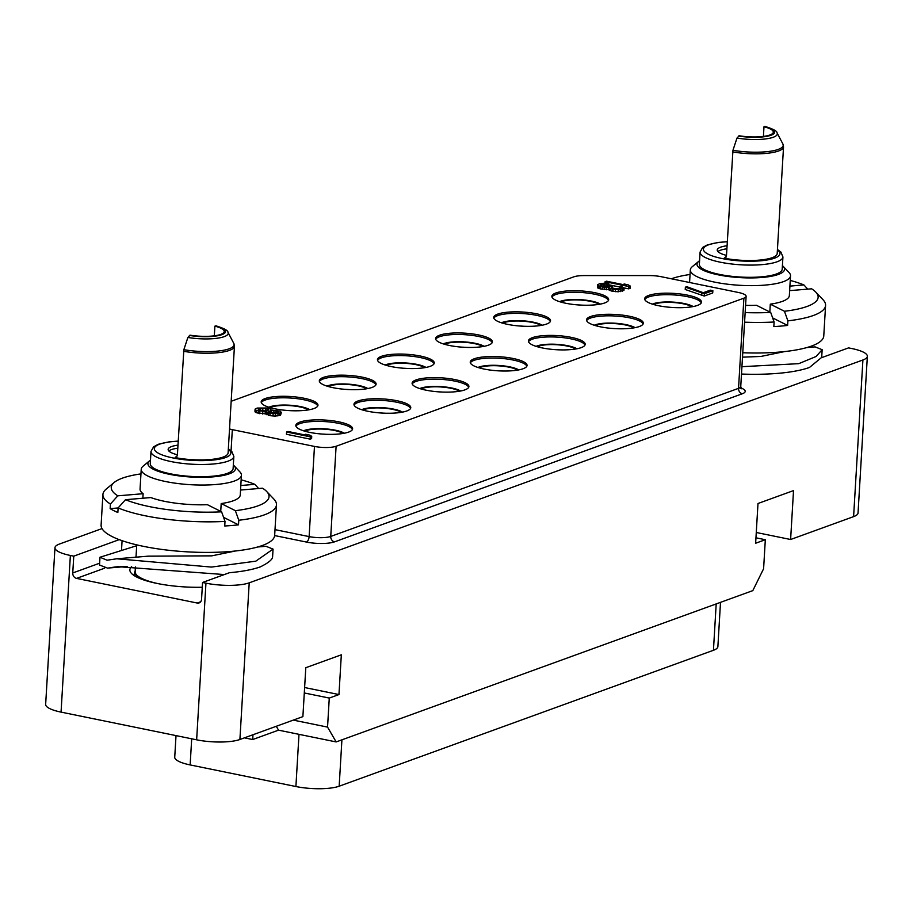 <?xml version="1.0" encoding="UTF-8"?>
<svg xmlns="http://www.w3.org/2000/svg" width="913" height="913" viewBox="0 0 913 913"><rect width="100%" height="100%" fill="white"/><g stroke="black" fill="none" stroke-linecap="round" stroke-linejoin="round"><path stroke-width="1.37" d="M720.505 602.352L717.88 646.621A31.613 7.863 -176.6 0 1 713.441 650.284L339.168 786.207A31.613 7.863 -176.6 0 1 295.903 786.527L298.996 734.337M295.903 786.527L190.144 764.923A31.613 7.863 -176.6 0 1 174.737 757.185L176.015 735.604M102.005 528.581L59.402 544.057A31.613 7.863 3.4 0 0 54.963 547.72A31.613 7.863 3.4 0 0 70.369 555.469L73.759 556.154L72.755 572.965A4.748 3.983 70 0 0 76.555 578.386L197.219 603.037A4.748 3.983 70 0 0 199.114 602.911A4.748 3.983 70 0 0 201.556 599.282L202.56 582.471L205.95 583.167A31.613 7.863 3.4 0 0 249.215 582.836L862.911 359.984A31.613 7.863 3.4 0 0 867.35 356.31L858.037 512.969A31.613 7.863 -176.6 0 1 853.598 516.632L790.612 539.503L793.523 490.601L757.995 503.497L755.633 543.235L765.322 539.72L763.599 568.753L752.814 590.62L336.155 741.927L278.533 730.16L252.684 739.541L244.433 737.852M336.155 741.927L327.55 727.102L329.273 698.068L338.963 694.553L341.325 654.815L305.798 667.711L302.888 716.625L239.902 739.496A31.613 7.863 -176.6 0 1 196.637 739.815L61.057 712.117A31.613 7.863 -176.6 0 1 45.65 704.38L54.963 547.72M790.612 539.503L756.272 532.484M867.35 356.31A31.613 7.863 3.4 0 0 851.943 348.572L848.554 347.887L821.666 357.645M131.62 566.665A55.556 13.821 3.4 0 0 129.874 569.826A55.556 13.821 3.4 0 0 156.956 583.418A55.556 13.821 3.4 0 0 202.275 587.242M99.517 565.033L107.529 568.103L123.974 566.402M224.347 574.562L117.697 566.653L112.379 567.384M202.56 582.471L229.425 572.713A86.142 21.421 3.4 0 0 260.388 566.859C268.57 562.819 272.633 559.418 272.61 556.645L273.055 549.09L265.968 546.294L257.671 546.99M741.927 366.684L798.761 363.659L816.096 356.492L822.157 349.69L821.7 357.371L809.489 367.448A86.142 21.421 -176.6 0 1 741.493 374.045M73.759 556.154L119.226 539.64M822.157 349.69L815.069 346.883L806.772 347.579M784.575 351.585L760.849 356.458L742.497 357.154M789.642 290.642L811.611 288.805A79.032 19.652 -176.6 0 1 815.8 292.114L823.001 299.704A86.94 21.615 -176.6 0 1 825.58 305.41L823.766 335.984A86.94 21.615 -176.6 0 1 779.348 352.076A86.94 21.615 3.4 0 1 742.76 352.749M825.58 305.41A86.94 21.615 -176.6 0 1 787.873 320.851L787.611 325.439A86.94 21.615 -176.6 0 1 780.9 326.101A86.94 21.615 -176.6 0 1 773.836 326.592L774.11 322.004L770.686 312.417L756.523 305.307A50.181 12.474 -176.6 0 1 745.579 305.364M699.575 260.741A43.858 10.91 3.4 0 0 698.628 261.426L692.191 266.767A50.181 12.474 3.4 0 0 690.319 269.871A50.181 12.474 3.4 0 0 696.699 276.513A50.181 12.474 -176.6 0 0 752.7 285.643A50.181 12.474 -176.6 0 0 790.521 275.817L789.346 295.595A50.181 12.474 -176.6 0 1 770.287 304.155L769.83 311.984M690.045 274.482A79.032 19.652 3.4 0 0 671.397 278.785M782.418 265.66A43.858 10.91 -176.6 0 1 783.274 266.448L789.037 272.519A50.181 12.474 -176.6 0 1 790.521 275.817M815.8 292.114A79.032 19.652 -176.6 0 1 784.461 311.265L770.287 304.155M790.247 280.439A79.032 19.652 -176.6 0 1 803.908 284.936L789.905 286.111M803.908 284.936L807.743 289.124M784.461 311.265L787.873 320.851M787.611 325.439L772.66 317.929M744.574 322.186A86.94 21.615 3.4 0 0 774.11 322.004M745.145 312.577A79.032 19.652 3.4 0 0 770.686 312.417M783.274 266.448A43.858 10.91 -176.6 0 1 756.923 277.792A43.858 10.91 -176.6 0 1 702.565 269.94A43.858 10.91 3.4 0 1 698.628 261.426M782.201 269.198A41.496 10.317 -176.6 0 1 750.943 277.312A41.496 10.317 -176.6 0 1 704.631 269.757A41.496 10.317 3.4 0 1 699.369 264.268L700.088 252.045A41.496 10.317 3.4 0 0 705.361 257.534A41.496 10.317 3.4 0 0 751.661 265.09A41.496 10.317 3.4 0 0 782.932 256.964L782.201 269.198M727.068 245.745A24.503 6.094 3.4 0 0 717.241 249.991A24.503 6.094 3.4 0 0 726.497 255.389M732.648 151.889A35.561 8.845 3.4 0 0 783.537 146.879L777.191 253.563A35.561 8.845 -176.6 0 1 724.203 258.185L726.44 256.279L732.956 150.28A35.139 8.742 3.4 0 0 768.757 151.467A35.139 8.742 3.4 0 0 782.898 144.003L777.043 132.864A28.577 7.11 -176.6 0 1 765.79 138.902A28.577 7.11 -176.6 0 1 736.985 138.057L739.165 135.775A24.503 6.094 3.4 0 0 760.814 136.699A24.503 6.094 3.4 0 0 773.322 132.168A24.503 6.094 3.4 0 0 763.987 126.759L765.162 126.473C773.197 129.007 777.157 131.13 777.043 132.864M725.173 258.117L725.972 257.546M726.885 248.804A24.503 6.094 3.4 0 0 717.926 251.566M736.985 138.057L732.956 150.28M763.416 136.425L763.987 126.759M136.688 545.723L99.985 557.25L107.061 560.205L116.796 558.79L211.439 567.076L255.8 561.175L273.055 549.09M235.486 550.984L211.748 555.857L148.111 556.165L116.796 558.79M135.649 557.215L136.048 556.428M229.528 428.962A15.806 3.926 3.4 0 0 232.324 429.646L314.471 446.423A15.806 3.926 3.4 0 0 336.11 446.263L743.89 298.174A15.806 3.926 3.4 0 0 746.115 296.348A15.806 3.926 3.4 0 0 738.412 292.48L661.103 276.685A15.806 3.926 3.4 0 0 649.577 275.578L583.909 275.589A15.806 3.926 3.4 0 0 573.798 276.856L231.172 401.275M338.757 421.829A28.451 7.076 3.4 0 0 295.823 425.424A28.451 7.076 3.4 0 0 309.69 432.385A28.451 7.076 3.4 0 0 352.623 428.802A28.451 7.076 3.4 0 0 338.757 421.829M396.904 400.716A28.451 7.076 3.4 0 0 353.959 404.311A28.451 7.076 3.4 0 0 367.836 411.272A28.451 7.076 3.4 0 0 410.77 407.689A28.451 7.076 3.4 0 0 396.904 400.716M455.039 379.603A28.451 7.076 3.4 0 0 412.105 383.198A28.451 7.076 3.4 0 0 425.972 390.159A28.451 7.076 3.4 0 0 468.905 386.576A28.451 7.076 3.4 0 0 455.039 379.603M513.174 358.489A28.451 7.076 3.4 0 0 470.241 362.084A28.451 7.076 3.4 0 0 484.107 369.046A28.451 7.076 3.4 0 0 527.052 365.462A28.451 7.076 3.4 0 0 513.174 358.489M571.321 337.376A28.451 7.076 3.4 0 0 528.387 340.971A28.451 7.076 3.4 0 0 542.254 347.933A28.451 7.076 3.4 0 0 585.187 344.349A28.451 7.076 3.4 0 0 571.321 337.376M629.456 316.263A28.451 7.076 3.4 0 0 586.523 319.858A28.451 7.076 3.4 0 0 600.389 326.82A28.451 7.076 3.4 0 0 643.323 323.236A28.451 7.076 3.4 0 0 629.456 316.263M687.603 295.15A28.451 7.076 3.4 0 0 644.658 298.745A28.451 7.076 3.4 0 0 658.524 305.707A28.451 7.076 3.4 0 0 701.469 302.123A28.451 7.076 3.4 0 0 687.603 295.15M304.109 398.262A28.451 7.076 3.4 0 0 261.175 401.846A28.451 7.076 3.4 0 0 275.041 408.819A28.451 7.076 3.4 0 0 317.975 405.224A28.451 7.076 3.4 0 0 304.109 398.262M362.244 377.149A28.451 7.076 3.4 0 0 319.31 380.732A28.451 7.076 3.4 0 0 333.177 387.705A28.451 7.076 3.4 0 0 376.11 384.111A28.451 7.076 3.4 0 0 362.244 377.149M420.391 356.036A28.451 7.076 3.4 0 0 377.446 359.619A28.451 7.076 3.4 0 0 391.312 366.592A28.451 7.076 3.4 0 0 434.257 362.997A28.451 7.076 3.4 0 0 420.391 356.036M478.526 334.923A28.451 7.076 3.4 0 0 435.592 338.506A28.451 7.076 3.4 0 0 449.458 345.479A28.451 7.076 3.4 0 0 492.392 341.884A28.451 7.076 3.4 0 0 478.526 334.923M536.661 313.81A28.451 7.076 3.4 0 0 493.728 317.393A28.451 7.076 3.4 0 0 507.594 324.366A28.451 7.076 3.4 0 0 550.528 320.771A28.451 7.076 3.4 0 0 536.661 313.81M594.808 292.696A28.451 7.076 3.4 0 0 551.863 296.28A28.451 7.076 3.4 0 0 565.74 303.253A28.451 7.076 3.4 0 0 608.674 299.658A28.451 7.076 3.4 0 0 594.808 292.696M286.591 431.997L286.454 434.291L310.18 439.13L311.595 438.617L311.732 436.323L309.61 435.09L305.57 434.268L307.692 435.501L288.006 431.484L286.591 431.997L310.317 436.836L311.732 436.323M685.366 287.184L685.229 289.478L704.243 296.04L712.722 292.959L712.859 290.665L710.337 290.151L703.272 292.708L686.77 286.671L685.366 287.184L704.38 293.746L712.859 290.665M255.092 409.104L254.955 411.398L256.097 412.699L266.094 413.931L269.997 415.666L275.212 416.066L280.531 415.278L281.341 412.459L280.2 411.158L270.944 409.937L270.339 409.013L266.767 408.008L257.181 408.054L255.092 409.104L256.233 410.405L266.231 411.637L270.134 413.372L278.043 413.657L281.341 412.459M608.697 284.765L619.95 287.059M624.081 287.903L628.692 288.85L630.107 288.337L630.244 286.043L628.121 284.81L624.081 283.977L626.204 285.221L606.517 281.193L605.102 281.706L628.829 286.556L630.244 286.043M605.034 283.167L599.921 283.589L597.604 284.719L597.536 287.561L600.161 288.896L608.606 289.558L612.007 291.19L618.227 291.783L623.956 290.288L624.093 287.994L621.16 286.191L619.984 286.614L621.331 287.561L620.657 288.097L616.309 288.805L611.767 287.88L611.63 286.785L612.577 286.442L610.557 286.031L605.981 286.83L601.473 286.18L600.126 285.233L602.215 284.194L608.777 283.532L605.034 283.167L605.102 281.706M602.534 286.397L608.64 285.815L608.777 283.532M352.418 429.555A28.451 7.076 -176.6 0 0 338.666 423.358A28.451 7.076 3.4 0 0 295.949 426.2M303.527 430.81A22.528 5.604 3.4 0 1 335.299 430.194A22.528 5.604 -176.6 0 1 344.338 433.23M304.714 431.176A20.942 5.204 3.4 0 1 334.489 430.48A20.942 5.204 -176.6 0 1 343.117 433.458M325.61 434.268A20.942 5.204 3.4 0 0 322.004 434.052M410.553 408.442A28.451 7.076 -176.6 0 0 396.813 402.245A28.451 7.076 3.4 0 0 354.084 405.087M361.662 409.697A22.528 5.604 3.4 0 1 393.446 409.081A22.528 5.604 -176.6 0 1 402.485 412.117M362.849 410.063A20.942 5.204 3.4 0 1 392.636 409.366A20.942 5.204 -176.6 0 1 401.264 412.345M383.757 413.155A20.942 5.204 3.4 0 0 380.139 412.938M468.7 387.329A28.451 7.076 -176.6 0 0 454.948 381.132A28.451 7.076 3.4 0 0 412.22 383.974M419.809 388.584A22.528 5.604 3.4 0 1 451.581 387.968A22.528 5.604 -176.6 0 1 460.62 391.004M420.996 388.949A20.942 5.204 3.4 0 1 450.771 388.253A20.942 5.204 -176.6 0 1 459.399 391.232M441.892 392.042A20.942 5.204 3.4 0 0 438.274 391.825M526.835 366.216A28.451 7.076 -176.6 0 0 513.095 360.019A28.451 7.076 3.4 0 0 470.366 362.86M477.944 367.471A22.528 5.604 3.4 0 1 509.716 366.855A22.528 5.604 -176.6 0 1 518.755 369.891M479.131 367.836A20.942 5.204 3.4 0 1 508.918 367.152A20.942 5.204 -176.6 0 1 517.534 370.119M500.039 370.929A20.942 5.204 3.4 0 0 496.421 370.712M584.971 345.103A28.451 7.076 -176.6 0 0 571.23 338.906A28.451 7.076 3.4 0 0 528.501 341.747M536.091 346.358A22.528 5.604 3.4 0 1 567.863 345.742A22.528 5.604 -176.6 0 1 576.902 348.777M537.278 346.723A20.942 5.204 3.4 0 1 567.053 346.038A20.942 5.204 -176.6 0 1 575.681 349.006M558.174 349.816A20.942 5.204 3.4 0 0 554.556 349.599M643.117 323.989A28.451 7.076 -176.6 0 0 629.365 317.792A28.451 7.076 3.4 0 0 586.648 320.634M594.226 325.245A22.528 5.604 3.4 0 1 625.998 324.629A22.528 5.604 -176.6 0 1 635.037 327.664M595.413 325.61A20.942 5.204 3.4 0 1 625.188 324.925A20.942 5.204 -176.6 0 1 633.816 327.893M616.309 328.703A20.942 5.204 3.4 0 0 612.703 328.486M701.252 302.876A28.451 7.076 -176.6 0 0 687.512 296.679A28.451 7.076 3.4 0 0 644.783 299.521M652.361 304.132A22.528 5.604 3.4 0 1 684.134 303.515A22.528 5.604 -176.6 0 1 693.184 306.563M653.548 304.497A20.942 5.204 3.4 0 1 683.335 303.812A20.942 5.204 -176.6 0 1 691.951 306.779M674.456 307.59A20.942 5.204 3.4 0 0 670.838 307.373M317.758 405.977A28.451 7.076 -176.6 0 0 304.018 399.78A28.451 7.076 3.4 0 0 261.289 402.622M268.879 407.232A22.528 5.604 3.4 0 1 300.651 406.616A22.528 5.604 -176.6 0 1 309.69 409.663M270.065 407.597A20.942 5.204 3.4 0 1 299.841 406.913A20.942 5.204 -176.6 0 1 308.468 409.88M290.962 410.69A20.942 5.204 3.4 0 0 287.344 410.473M375.905 384.864A28.451 7.076 -176.6 0 0 362.153 378.667A28.451 7.076 3.4 0 0 319.436 381.508M327.014 386.119A22.528 5.604 3.4 0 1 358.786 385.503A22.528 5.604 -176.6 0 1 367.825 388.55M328.201 386.484A20.942 5.204 3.4 0 1 357.976 385.8A20.942 5.204 -176.6 0 1 366.604 388.767M349.097 389.577A20.942 5.204 3.4 0 0 345.491 389.36M434.04 363.751A28.451 7.076 -176.6 0 0 420.3 357.554A28.451 7.076 3.4 0 0 377.571 360.395M385.149 365.006A22.528 5.604 3.4 0 1 416.921 364.39A22.528 5.604 -176.6 0 1 425.972 367.437M386.336 365.371A20.942 5.204 3.4 0 1 416.123 364.686A20.942 5.204 -176.6 0 1 424.739 367.654M407.244 368.464A20.942 5.204 3.4 0 0 403.626 368.247M492.175 342.637A28.451 7.076 -176.6 0 0 478.435 336.452A28.451 7.076 3.4 0 0 435.706 339.282M443.296 343.893A22.528 5.604 3.4 0 1 475.068 343.277A22.528 5.604 -176.6 0 1 484.107 346.324M444.483 344.258A20.942 5.204 3.4 0 1 474.258 343.573A20.942 5.204 -176.6 0 1 482.886 346.541M465.379 347.351A20.942 5.204 3.4 0 0 461.761 347.134M550.322 321.524A28.451 7.076 -176.6 0 0 536.57 315.339A28.451 7.076 3.4 0 0 493.853 318.169M501.431 322.78A22.528 5.604 3.4 0 1 533.203 322.163A22.528 5.604 -176.6 0 1 542.242 325.211M502.618 323.145A20.942 5.204 3.4 0 1 532.393 322.46A20.942 5.204 -176.6 0 1 541.021 325.427M523.514 326.238A20.942 5.204 3.4 0 0 519.908 326.021M608.457 300.411A28.451 7.076 -176.6 0 0 594.717 294.226A28.451 7.076 3.4 0 0 551.988 297.056M559.566 301.667A22.528 5.604 3.4 0 1 591.35 301.05A22.528 5.604 -176.6 0 1 600.389 304.097M560.753 302.032A20.942 5.204 3.4 0 1 590.54 301.347A20.942 5.204 -176.6 0 1 599.168 304.314M581.661 305.125A20.942 5.204 3.4 0 0 578.043 304.908M310.18 439.13L310.317 436.836M305.524 435.056L305.57 434.268M701.72 295.515L701.857 293.221M704.243 296.04L704.38 293.746M280.531 415.278L280.668 412.984M279.583 415.62L279.72 413.327M277.906 415.951L278.043 413.657M275.212 416.066L275.349 413.772M272.998 416.008L273.124 413.726M269.997 415.666L270.134 413.372M268.479 415.358L268.616 413.064M266.938 414.776L267.075 412.482M266.128 414.205L266.265 411.923M266.094 413.931L266.231 411.637M265.112 414L265.249 411.706M262.659 414.034L262.796 411.74M259.669 413.692L259.806 411.398M258.151 413.384L258.288 411.09M256.097 412.699L256.233 410.405M255.286 412.128L255.423 409.834M259.463 408.659L265.592 408.442L268.479 409.96L265.66 410.987L260.981 410.976L258.151 409.994L259.463 408.659L259.349 410.599M277.198 412.813L271.309 412.95L268.684 411.615L271.515 410.588L275.954 410.69L278.579 412.025L277.198 412.813M260.182 410.804L260.913 408.419M260.776 410.713L266.254 410.896M262.727 410.576L262.864 408.282M265.455 410.736L265.592 408.442M266.984 410.77L267.098 408.75M268.376 410.074L268.411 409.412M258.459 410.142L258.527 409.001M271.15 412.916L275.988 413.018M269.073 412.048L269.118 411.17M269.963 412.585L270.065 410.827M271.378 412.881L271.515 410.588M273.832 412.847L273.968 410.553M275.817 412.984L275.954 410.69M276.844 412.87L276.97 410.896M277.94 412.55L278.009 411.375M628.692 288.85L628.829 286.556M624.035 284.776L624.081 283.977M597.832 288.017L597.969 285.735L604.566 287.344L608.743 287.264L610.352 288.394L615.408 289.421L620.315 289.364L624.093 287.994M598.882 288.508L599.019 286.214M597.536 287.561L597.969 285.735M607.465 286.248L607.601 283.954M606.209 286.123L606.346 283.829M604.737 286.089L604.874 283.795M603.755 286.157L603.892 283.863M602.089 286.305L602.215 284.194M600.731 285.895L600.8 284.708M612.475 288.143L612.577 286.442M611.573 287.743L611.63 286.785M620.977 287.835L621.023 287.104M619.881 288.371L619.984 286.614M622.803 290.985L622.94 288.691M622.335 291.156L622.472 288.862M620.178 291.658L620.315 289.364M618.227 291.783L618.363 289.501M615.271 291.715L615.408 289.421M613.011 291.395L613.148 289.101M612.007 291.19L612.144 288.896M610.226 290.688L610.352 288.394M609.176 290.208L609.313 287.915M608.606 289.558L608.743 287.264M606.415 289.775L606.552 287.481M604.429 289.638L604.566 287.344M602.181 289.307L602.318 287.013M600.161 288.896L600.298 286.602M158.896 583.806A50.181 12.474 -176.6 0 1 141.515 578.306A50.181 12.474 3.4 0 1 135.147 571.664L135.421 566.939M240.541 490.041L262.522 488.204A79.032 19.652 -176.6 0 1 266.699 491.514L273.9 499.103A86.94 21.615 -176.6 0 1 276.479 504.809L274.665 535.383A86.94 21.615 -176.6 0 1 230.259 551.486A86.94 21.615 3.4 0 1 143.421 546.339A86.94 21.615 3.4 0 1 101.103 525.066L102.918 494.504A86.94 21.615 3.4 0 0 110.416 504.044L110.142 508.632L118.119 507.959M276.479 504.809A86.94 21.615 -176.6 0 1 238.784 520.25L238.51 524.838A86.94 21.615 -176.6 0 1 231.799 525.5A86.94 21.615 -176.6 0 1 224.735 525.991L225.009 521.403L221.597 511.816L207.422 504.706A50.181 12.474 -176.6 0 1 150.828 497.562L125.492 499.696L118.119 507.913A86.94 21.615 3.4 0 0 225.009 521.403M140.956 473.881A79.032 19.652 3.4 0 0 114.205 482.452A79.032 19.652 3.4 0 0 117.788 495.827L143.124 493.705L142.85 498.236M150.485 460.141A43.858 10.91 3.4 0 0 149.538 460.825L143.101 466.166A50.181 12.474 3.4 0 0 141.23 469.271A50.181 12.474 3.4 0 0 147.598 475.913A50.181 12.474 -176.6 0 0 203.61 485.043A50.181 12.474 -176.6 0 0 241.42 475.216L240.256 494.994A50.181 12.474 -176.6 0 1 221.197 503.554L220.729 511.383M143.124 493.705A50.181 12.474 -176.6 0 1 140.054 489.037L141.23 469.271M110.416 504.044L117.788 495.827M118.119 507.913L117.845 512.501A86.94 21.615 -176.6 0 1 110.142 508.632M233.317 465.059A43.858 10.91 -176.6 0 1 234.173 465.847L239.936 471.93A50.181 12.474 -176.6 0 1 241.42 475.216M266.699 491.514A79.032 19.652 -176.6 0 1 235.371 510.664L221.197 503.554M241.146 479.839A79.032 19.652 -176.6 0 1 254.818 484.335L240.815 485.511M254.818 484.335L258.653 488.523M235.371 510.664L238.784 520.25M238.51 524.838L223.559 517.329M114.205 482.452L106.148 489.14A86.94 21.615 3.4 0 0 102.918 494.504M125.492 499.696A79.032 19.652 3.4 0 0 221.597 511.816M234.173 465.847A43.858 10.91 -176.6 0 1 207.833 477.191A43.858 10.91 -176.6 0 1 153.475 469.339A43.858 10.91 3.4 0 1 149.538 460.825M233.112 468.597A41.496 10.317 -176.6 0 1 201.841 476.712A41.496 10.317 -176.6 0 1 155.541 469.168A41.496 10.317 3.4 0 1 150.268 463.667L150.999 451.444A41.496 10.317 3.4 0 0 156.26 456.934A41.496 10.317 3.4 0 0 202.572 464.489A41.496 10.317 3.4 0 0 233.842 456.363L233.112 468.597M177.978 445.145A24.503 6.094 3.4 0 0 168.14 449.401A24.503 6.094 3.4 0 0 177.407 454.788M183.547 351.288A35.561 8.845 3.4 0 0 234.436 346.278L228.102 452.962A35.561 8.845 -176.6 0 1 175.113 457.584L177.35 455.678L183.855 349.679A35.139 8.742 3.4 0 0 219.668 350.866A35.139 8.742 3.4 0 0 233.796 343.402L227.953 332.264A28.577 7.11 -176.6 0 1 216.701 338.301A28.577 7.11 -176.6 0 1 187.884 337.456L190.075 335.174A24.503 6.094 3.4 0 0 211.713 336.098A24.503 6.094 3.4 0 0 224.233 331.567A24.503 6.094 3.4 0 0 214.897 326.158L216.073 325.873C224.107 328.406 228.067 330.529 227.953 332.264M176.083 457.516L176.871 456.945M177.795 448.203A24.503 6.094 3.4 0 0 168.837 450.976M187.884 337.456L183.855 349.679M214.315 335.824L214.897 326.158M765.322 539.72L755.953 537.803M278.533 730.16L276.285 726.28M327.55 727.102L293.29 720.106M252.684 739.541L252.969 734.748M338.963 694.553L304.622 687.535M329.273 698.068L304.291 692.967M135.204 570.785A50.5 12.554 3.4 0 0 134.896 571.561A50.5 12.554 3.4 0 0 143.193 579.766M339.168 786.207L341.919 739.827M61.057 712.117L70.369 555.469M853.598 516.632L862.911 359.984M249.215 582.836L239.902 739.496M205.95 583.167L196.637 739.815M200.643 601.793L197.219 603.037M76.555 578.386L104.653 568.183M274.653 535.566L306.426 542.06A20.554 5.113 3.4 0 0 334.546 541.854L742.326 393.765A20.554 5.113 3.4 0 0 740.979 387.957M727.307 241.797A38.335 9.529 3.4 0 0 708.294 254.248A38.335 9.529 3.4 0 0 757.95 260.992A38.335 9.529 3.4 0 0 777.408 250.014M764.683 126.508A25.838 6.425 -176.6 0 1 771.029 135.238A25.838 6.425 -176.6 0 1 738.48 136.026M122.08 540.679L121.532 549.911M72.755 572.965L99.62 563.207M742.326 393.765A4.748 3.983 70 0 1 738.537 388.345A15.806 3.926 3.4 0 0 740.751 386.519L741.482 388.755L739.656 387.842M334.546 541.854A4.748 3.983 70 0 1 330.746 536.433L738.537 388.345L743.89 298.174M306.426 542.06A4.748 2.294 101.5 0 0 309.119 536.593A15.806 3.926 3.4 0 0 330.746 536.433L336.11 446.263M275.007 529.631L309.119 536.593L314.471 446.423M232.324 429.646L231.069 450.76M178.206 441.196A38.335 9.529 3.4 0 0 159.204 453.647A38.335 9.529 3.4 0 0 208.86 460.403A38.335 9.529 3.4 0 0 228.307 449.413M215.582 325.907A25.838 6.425 -176.6 0 1 221.927 334.637A25.838 6.425 -176.6 0 1 189.379 335.425M190.144 764.923L191.696 738.811M713.441 650.284L716.191 603.915M107.529 568.103L127.124 566.459M690.319 269.871L689.577 282.494M782.932 256.964L780.877 252.022L777.442 249.466M727.307 241.683L718.189 242.447L707.358 244.889L702.69 247.412L700.088 252.045M783.537 146.879L782.898 144.003M99.517 565.079L99.974 557.398M746.115 296.348L740.751 386.519M136.733 544.867L136.003 557.181M233.842 456.363L231.788 451.433L228.341 448.876M178.218 441.082L169.099 441.846L158.257 444.289L153.589 446.811L150.999 451.444M234.436 346.278L233.796 343.402M134.896 571.561L133.903 575.441"/></g></svg>
